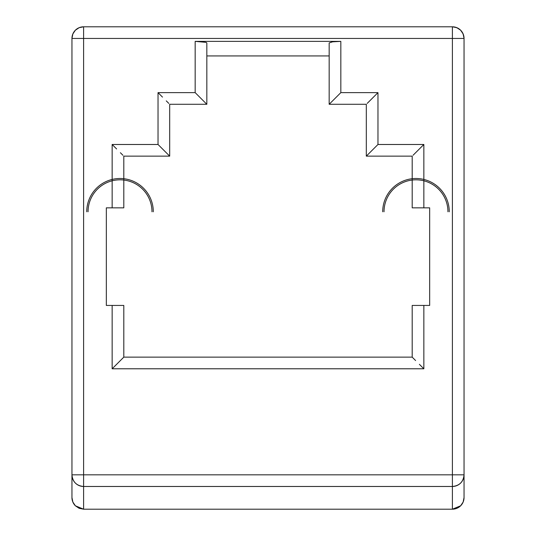<?xml version="1.0" encoding="UTF-8"?>
<svg xmlns="http://www.w3.org/2000/svg" width="536" height="536" viewBox="0 0 536 536"><rect width="100%" height="100%" fill="white"/><g stroke="black" fill="none" stroke-linecap="round" stroke-linejoin="round"><path stroke-width="0.8" d="M452.397 509.2L456.853 508.316L460.632 505.79L463.158 502.004L464.049 497.549L463.158 502.004L460.632 505.79L452.397 509.2L83.603 509.2L83.603 486.48L452.397 486.48L452.397 509.2L83.603 509.2L83.603 486.48L452.397 486.48L452.397 509.2A11.651 11.651 0 0 0 464.049 497.555L464.049 474.829L464.049 497.549L463.158 502.004L460.632 505.79L452.397 509.2M464.049 38.451L463.158 33.996L460.632 30.21L456.853 27.684L452.397 26.8A11.651 11.651 0 0 1 464.049 38.451L464.049 474.829L464.049 38.451C463.359 31.376 459.473 27.49 452.397 26.8L452.397 38.451L83.603 38.451L83.603 474.829L452.397 474.829L452.397 38.451L464.049 38.451L452.397 38.451L452.397 26.8L83.603 26.8L79.147 27.684L75.368 30.21L72.842 33.996L71.951 38.451A11.651 11.651 0 0 1 83.603 26.8L452.397 26.8M71.951 497.549L72.842 502.004L71.951 497.549L71.951 474.829L71.951 497.549L72.842 502.004L75.368 505.79L79.147 508.316L83.603 509.2L75.368 505.79L83.603 509.2M447.942 211.78A31.959 31.959 0 0 0 415.983 179.815A31.959 31.959 0 0 0 384.024 211.78M382.704 211.78A33.279 33.279 0 0 1 415.983 178.495A33.279 33.279 0 0 1 449.262 211.78M151.976 211.78A31.959 31.959 0 0 0 120.017 179.815A31.959 31.959 0 0 0 88.058 211.78M86.738 211.78A33.279 33.279 0 0 1 120.017 178.495A33.279 33.279 0 0 1 153.296 211.78M413.082 358.028L415.608 360.554L412.197 357.137L412.197 305.433L429.671 305.433L429.671 207.847L412.197 207.847L412.197 156.137L366.316 156.137L412.197 156.137L412.197 207.847L423.849 207.847L423.849 144.486L413.082 155.252L423.849 144.486L377.967 144.486L366.316 156.137L366.316 104.286L329.171 104.286L366.316 104.286L366.316 156.137L377.967 144.486L377.967 92.634L367.2 103.401L377.967 92.634L340.829 92.634L329.171 104.286L329.171 42.94L329.171 104.286L340.829 92.634L340.829 41.366L332.588 41.828L329.171 42.94L332.588 41.828L340.829 41.366L195.171 41.366L195.171 92.634L195.171 41.366L340.829 41.366L340.829 92.634L377.967 92.634L377.967 144.486L423.849 144.486L423.849 207.847L429.671 207.847L429.671 305.433L423.849 305.433L423.849 368.788L112.151 368.788L112.151 305.433L106.329 305.433L106.329 207.847L112.151 207.847L112.151 144.486L158.033 144.486L158.033 92.634L195.171 92.634L158.033 92.634L158.033 144.486L112.151 144.486L112.151 207.847L123.803 207.847L123.803 156.137L169.684 156.137L169.684 104.286L206.829 104.286L206.829 42.94L205.938 42.337L206.829 42.94L206.829 104.286L195.171 92.634L206.829 104.286L169.684 104.286L169.684 156.137L158.033 144.486L169.684 156.137L123.803 156.137L123.803 207.847L106.329 207.847L106.329 305.433L112.151 305.433L112.151 368.788L423.849 368.788L423.849 305.433L412.197 305.433L412.197 357.137L123.803 357.137L123.803 305.433L112.151 305.433L123.803 305.433L123.803 357.137L112.151 368.788L122.918 358.028M206.829 55.932L329.171 55.932L206.829 55.932M83.603 26.8L83.603 38.451L83.603 26.8A11.651 11.651 0 0 0 71.951 38.451L71.951 474.829L71.951 38.451L452.397 38.451L452.397 474.829L464.049 474.829A11.651 11.651 0 0 1 452.397 486.48L454.079 486.353M195.171 41.366L205.938 42.337L195.171 41.366M461.657 481.898L460.545 483.157M463.6 478.025L463.868 476.859M460.632 483.063L462.005 481.422M452.397 486.48L452.397 474.829L452.397 486.48C459.473 485.79 463.359 481.904 464.049 474.829L83.603 474.829L83.603 38.451L71.951 38.451M71.951 474.829L83.603 474.829L83.603 486.48L83.603 474.829L71.951 474.829C72.641 481.904 76.527 485.79 83.603 486.48A11.651 11.651 0 0 1 71.951 474.829M81.921 486.353L83.603 486.48M73.995 481.422L74.343 481.898M72.126 476.819L72.394 478.005M72.842 502.004L75.368 505.79L72.842 502.004M71.951 497.562A11.651 11.651 0 0 0 75.368 505.79M116.614 148.948L112.151 144.486L116.614 148.948M122.918 155.252L120.392 152.727L122.918 155.252M162.488 97.096L158.033 92.634L162.488 97.096M168.8 103.401L166.274 100.875L168.8 103.401M419.387 364.333L423.849 368.788L419.387 364.333M412.197 357.137L123.803 357.137"/></g></svg>
